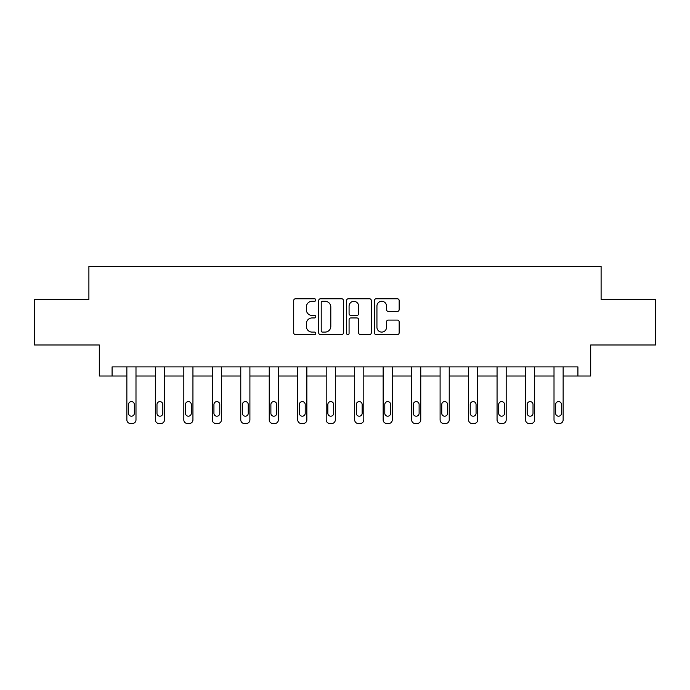 <?xml version="1.0" encoding="UTF-8"?>
<svg xmlns="http://www.w3.org/2000/svg" width="690" height="690" viewBox="0 0 690 690"><rect width="100%" height="100%" fill="white"/><g stroke="black" fill="none" stroke-linecap="round" stroke-linejoin="round"><path stroke-width="1.03" d="M315.796 300.021A1.251 1.251 0 0 0 314.537 298.77L295.501 298.77A1.794 1.794 0 0 0 293.707 300.564L293.707 332.813A1.794 1.794 0 0 0 295.501 334.607L314.537 334.607A1.251 1.251 0 0 0 315.796 333.348A1.251 1.251 0 0 0 314.537 332.097L312.078 332.097A5.736 5.736 0 0 1 306.343 326.361L306.343 323.679A5.736 5.736 0 0 1 312.078 317.943L314.537 317.943A1.251 1.251 0 0 0 315.796 316.684A1.251 1.251 0 0 0 314.537 315.434L312.078 315.434A5.736 5.736 0 0 1 306.343 309.698L306.343 307.015A5.736 5.736 0 0 1 312.078 301.28L314.537 301.28A1.251 1.251 0 0 0 315.796 300.021M397.362 311.406A1.794 1.794 0 0 0 399.156 309.612L399.156 300.564A1.794 1.794 0 0 0 397.362 298.77L376.223 298.77A1.794 1.794 0 0 0 374.429 300.564L374.429 332.813A1.794 1.794 0 0 0 376.223 334.607L397.362 334.607A1.794 1.794 0 0 0 399.156 332.813L399.156 321.885A1.794 1.794 0 0 0 397.362 320.091L388.315 320.091A1.794 1.794 0 0 0 386.521 321.885L386.521 327.302A4.795 4.795 0 0 1 381.734 332.097A4.795 4.795 0 0 1 376.938 327.302L376.938 306.075A4.795 4.795 0 0 1 381.734 301.28A4.795 4.795 0 0 1 386.521 306.075L386.521 309.612A1.794 1.794 0 0 0 388.315 311.406L397.362 311.406M577.918 376.015L590.7 376.015L590.7 344.983L655.5 344.983L655.5 299.348L601.102 299.348L601.102 266.487L88.898 266.487L88.898 299.348L34.5 299.348L34.5 344.983L99.3 344.983L99.3 376.015L126.865 376.015L126.865 419.856A3.648 3.648 0 0 0 130.513 423.513L132.342 423.513A3.648 3.648 0 0 0 135.99 419.856L135.99 376.015L155.345 376.015L155.345 419.856A3.648 3.648 0 0 0 158.993 423.513L160.822 423.513A3.648 3.648 0 0 0 164.47 419.856L164.47 376.015L183.816 376.015L183.816 419.856A3.648 3.648 0 0 0 187.464 423.513L189.293 423.513A3.648 3.648 0 0 0 192.941 419.856L192.941 376.015L212.296 376.015L212.296 419.856A3.648 3.648 0 0 0 215.944 423.513L217.773 423.513A3.648 3.648 0 0 0 221.421 419.856L221.421 376.015L240.767 376.015L240.767 419.856A3.648 3.648 0 0 0 244.424 423.513L246.244 423.513A3.648 3.648 0 0 0 249.901 419.856L249.901 376.015L269.247 376.015L269.247 419.856A3.648 3.648 0 0 0 272.895 423.513L274.724 423.513A3.648 3.648 0 0 0 278.372 419.856L278.372 376.015L297.726 376.015L297.726 419.856A3.648 3.648 0 0 0 301.375 423.513L303.195 423.513A3.648 3.648 0 0 0 306.852 419.856L306.852 376.015L326.197 376.015L326.197 419.856A3.648 3.648 0 0 0 329.846 423.513L331.674 423.513A3.648 3.648 0 0 0 335.323 419.856L335.323 376.015L354.677 376.015L354.677 419.856A3.648 3.648 0 0 0 358.326 423.513L360.154 423.513A3.648 3.648 0 0 0 363.803 419.856L363.803 376.015L383.148 376.015L383.148 419.856A3.648 3.648 0 0 0 386.805 423.513L388.625 423.513A3.648 3.648 0 0 0 392.274 419.856L392.274 376.015L411.628 376.015L411.628 419.856A3.648 3.648 0 0 0 415.277 423.513L417.105 423.513A3.648 3.648 0 0 0 420.753 419.856L420.753 376.015L440.099 376.015L440.099 419.856A3.648 3.648 0 0 0 443.756 423.513L445.576 423.513A3.648 3.648 0 0 0 449.233 419.856L449.233 376.015L468.579 376.015L468.579 419.856A3.648 3.648 0 0 0 472.227 423.513L474.056 423.513A3.648 3.648 0 0 0 477.704 419.856L477.704 376.015L497.059 376.015L497.059 419.856A3.648 3.648 0 0 0 500.707 423.513L502.536 423.513A3.648 3.648 0 0 0 506.184 419.856L506.184 376.015L525.53 376.015L525.53 419.856A3.648 3.648 0 0 0 529.178 423.513L531.007 423.513A3.648 3.648 0 0 0 534.655 419.856L534.655 376.015L554.01 376.015L554.01 419.856A3.648 3.648 0 0 0 557.658 423.513L559.486 423.513A3.648 3.648 0 0 0 563.135 419.856L563.135 376.015L577.918 376.015L577.918 366.89L112.082 366.89L112.082 376.015M343.43 300.564A1.794 1.794 0 0 0 341.636 298.77L320.496 298.77A1.794 1.794 0 0 0 318.702 300.564L318.702 332.813A1.794 1.794 0 0 0 320.496 334.607L341.636 334.607A1.794 1.794 0 0 0 343.43 332.813L343.43 300.564M348.364 298.77L369.504 298.77A1.794 1.794 0 0 1 371.298 300.564L371.298 332.813A1.794 1.794 0 0 1 369.504 334.607L360.456 334.607A1.794 1.794 0 0 1 358.662 332.813L358.662 319.737A1.794 1.794 0 0 0 356.868 317.943L350.865 317.943A1.794 1.794 0 0 0 349.08 319.737L349.08 333.348A1.251 1.251 0 0 1 347.82 334.607A1.251 1.251 0 0 1 346.57 333.348L346.57 300.564A1.794 1.794 0 0 1 348.364 298.77M322.471 301.28A1.251 1.251 0 0 0 321.212 302.531L321.212 330.846A1.251 1.251 0 0 0 322.471 332.097L325.068 332.097A5.736 5.736 0 0 0 330.803 326.361L330.803 307.015A5.736 5.736 0 0 0 325.068 301.28L322.471 301.28M358.662 306.162A4.795 4.795 0 0 0 353.866 301.366A4.795 4.795 0 0 0 349.08 306.162L349.08 313.639A1.794 1.794 0 0 0 350.865 315.434L356.868 315.434A1.794 1.794 0 0 0 358.662 313.639L358.662 306.162M135.99 366.89L135.99 419.856M126.865 366.89L126.865 419.856M134.352 413.284A2.924 2.924 0 0 1 131.428 416.208A2.924 2.924 0 0 1 128.504 413.284L128.504 404.53A2.924 2.924 0 0 1 131.428 401.606A2.924 2.924 0 0 1 134.352 404.53L134.352 413.284M130.513 423.513L132.342 423.513M164.47 366.89L164.47 419.856M155.345 366.89L155.345 419.856M162.823 413.284A2.924 2.924 0 0 1 159.908 416.208A2.924 2.924 0 0 1 156.984 413.284L156.984 404.53A2.924 2.924 0 0 1 159.908 401.606A2.924 2.924 0 0 1 162.823 404.53L162.823 413.284M158.993 423.513L160.822 423.513M192.941 366.89L192.941 419.856M183.816 366.89L183.816 419.856M191.303 413.284A2.924 2.924 0 0 1 188.379 416.208A2.924 2.924 0 0 1 185.463 413.284L185.463 404.53A2.924 2.924 0 0 1 188.379 401.606A2.924 2.924 0 0 1 191.303 404.53L191.303 413.284M187.464 423.513L189.293 423.513M221.421 366.89L221.421 419.856M212.296 366.89L212.296 419.856M219.774 413.284A2.924 2.924 0 0 1 216.858 416.208A2.924 2.924 0 0 1 213.935 413.284L213.935 404.53A2.924 2.924 0 0 1 216.858 401.606A2.924 2.924 0 0 1 219.774 404.53L219.774 413.284M215.944 423.513L217.773 423.513M249.901 366.89L249.901 419.856M240.767 366.89L240.767 419.856M248.253 413.284A2.924 2.924 0 0 1 245.33 416.208A2.924 2.924 0 0 1 242.414 413.284L242.414 404.53A2.924 2.924 0 0 1 245.33 401.606A2.924 2.924 0 0 1 248.253 404.53L248.253 413.284M244.424 423.513L246.244 423.513M278.372 366.89L278.372 419.856M269.247 366.89L269.247 419.856M276.733 413.284A2.924 2.924 0 0 1 273.809 416.208A2.924 2.924 0 0 1 270.885 413.284L270.885 404.53A2.924 2.924 0 0 1 273.809 401.606A2.924 2.924 0 0 1 276.733 404.53L276.733 413.284M272.895 423.513L274.724 423.513M306.852 366.89L306.852 419.856M297.726 366.89L297.726 419.856M305.204 413.284A2.924 2.924 0 0 1 302.289 416.208A2.924 2.924 0 0 1 299.365 413.284L299.365 404.53A2.924 2.924 0 0 1 302.289 401.606A2.924 2.924 0 0 1 305.204 404.53L305.204 413.284M301.375 423.513L303.195 423.513M335.323 366.89L335.323 419.856M326.197 366.89L326.197 419.856M333.684 413.284A2.924 2.924 0 0 1 330.76 416.208A2.924 2.924 0 0 1 327.845 413.284L327.845 404.53A2.924 2.924 0 0 1 330.76 401.606A2.924 2.924 0 0 1 333.684 404.53L333.684 413.284M329.846 423.513L331.674 423.513M363.803 366.89L363.803 419.856M354.677 366.89L354.677 419.856M362.155 413.284A2.924 2.924 0 0 1 359.24 416.208A2.924 2.924 0 0 1 356.316 413.284L356.316 404.53A2.924 2.924 0 0 1 359.24 401.606A2.924 2.924 0 0 1 362.155 404.53L362.155 413.284M358.326 423.513L360.154 423.513M392.274 366.89L392.274 419.856M383.148 366.89L383.148 419.856M390.635 413.284A2.924 2.924 0 0 1 387.711 416.208A2.924 2.924 0 0 1 384.796 413.284L384.796 404.53A2.924 2.924 0 0 1 387.711 401.606A2.924 2.924 0 0 1 390.635 404.53L390.635 413.284M386.805 423.513L388.625 423.513M420.753 366.89L420.753 419.856M411.628 366.89L411.628 419.856M419.115 413.284A2.924 2.924 0 0 1 416.191 416.208A2.924 2.924 0 0 1 413.267 413.284L413.267 404.53A2.924 2.924 0 0 1 416.191 401.606A2.924 2.924 0 0 1 419.115 404.53L419.115 413.284M415.277 423.513L417.105 423.513M449.233 366.89L449.233 419.856M440.099 366.89L440.099 419.856M447.586 413.284A2.924 2.924 0 0 1 444.671 416.208A2.924 2.924 0 0 1 441.747 413.284L441.747 404.53A2.924 2.924 0 0 1 444.671 401.606A2.924 2.924 0 0 1 447.586 404.53L447.586 413.284M443.756 423.513L445.576 423.513M477.704 366.89L477.704 419.856M468.579 366.89L468.579 419.856M476.066 413.284A2.924 2.924 0 0 1 473.142 416.208A2.924 2.924 0 0 1 470.226 413.284L470.226 404.53A2.924 2.924 0 0 1 473.142 401.606A2.924 2.924 0 0 1 476.066 404.53L476.066 413.284M472.227 423.513L474.056 423.513M506.184 366.89L506.184 419.856M497.059 366.89L497.059 419.856M504.537 413.284A2.924 2.924 0 0 1 501.621 416.208A2.924 2.924 0 0 1 498.698 413.284L498.698 404.53A2.924 2.924 0 0 1 501.621 401.606A2.924 2.924 0 0 1 504.537 404.53L504.537 413.284M500.707 423.513L502.536 423.513M534.655 366.89L534.655 419.856M525.53 366.89L525.53 419.856M533.016 413.284A2.924 2.924 0 0 1 530.093 416.208A2.924 2.924 0 0 1 527.177 413.284L527.177 404.53A2.924 2.924 0 0 1 530.093 401.606A2.924 2.924 0 0 1 533.016 404.53L533.016 413.284M529.178 423.513L531.007 423.513M563.135 366.89L563.135 419.856M554.01 366.89L554.01 419.856M561.496 413.284A2.924 2.924 0 0 1 558.572 416.208A2.924 2.924 0 0 1 555.648 413.284L555.648 404.53A2.924 2.924 0 0 1 558.572 401.606A2.924 2.924 0 0 1 561.496 404.53L561.496 413.284M557.658 423.513L559.486 423.513"/></g></svg>
